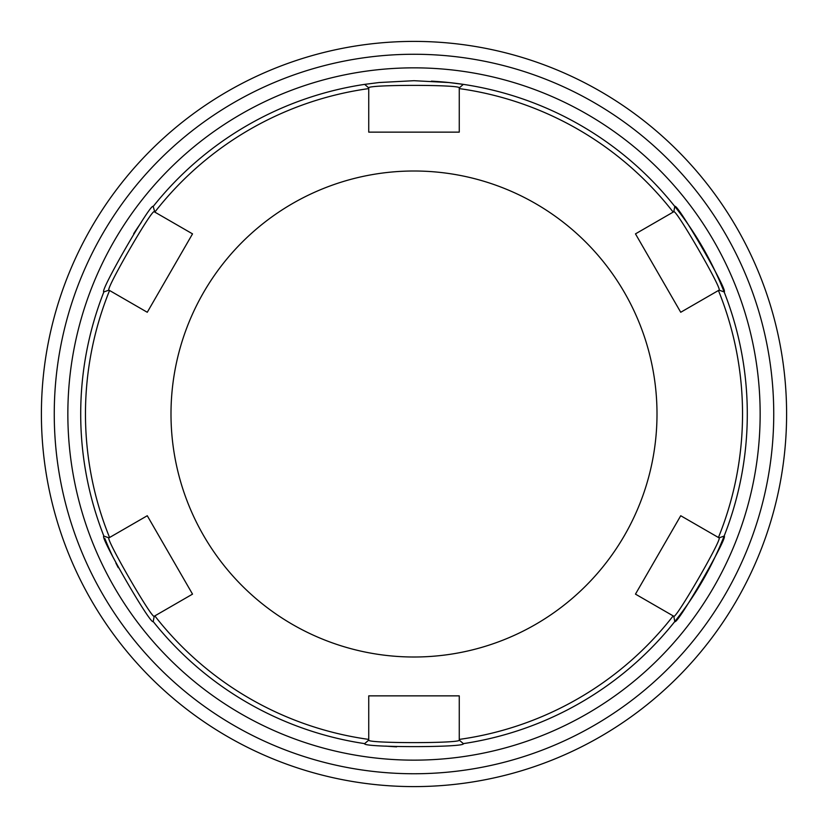 <?xml version="1.0" encoding="UTF-8"?>
<svg xmlns="http://www.w3.org/2000/svg" width="828" height="828" viewBox="0 0 828 828"><rect width="100%" height="100%" fill="white"/><g stroke="black" fill="none" stroke-linecap="round" stroke-linejoin="round"><path stroke-width="1.24" d="M153.201 206.462C151.296 201.784 98.842 292.626 103.873 291.911A333.301 333.301 0 0 0 103.873 536.089L108.965 537.848L147.27 515.73L192.531 594.131L154.225 616.249L153.201 621.538A333.301 333.301 0 0 0 364.662 743.627L368.739 740.097L368.739 695.862L459.261 695.862L459.261 740.097L463.338 743.627A333.301 333.301 0 0 0 724.127 536.089A333.301 333.301 0 0 1 674.799 621.538A333.301 333.301 0 0 0 724.127 536.089A333.301 333.301 0 0 1 674.799 621.538L673.775 616.249L635.469 594.131L680.73 515.73L719.035 537.848L724.127 536.089A333.301 333.301 0 0 0 674.799 206.462A333.301 333.301 0 0 1 724.127 291.911A333.301 333.301 0 0 0 674.799 206.462A333.301 333.301 0 0 1 724.127 291.911L719.035 290.152L680.73 312.27L635.469 233.869L673.775 211.751L674.799 206.462A333.301 333.301 0 0 0 431.398 81.154A333.301 333.301 0 0 1 442.297 81.91A333.301 333.301 0 0 0 431.398 81.154A333.301 333.301 0 0 1 463.338 84.373L459.261 87.903L459.261 132.138L368.739 132.138L368.739 87.903L364.662 84.373A333.301 333.301 0 0 0 153.201 206.462L154.826 212.103L154.225 211.751C152.383 208.17 104.949 290.369 108.965 290.152L103.873 291.911A333.301 333.301 0 0 0 103.873 536.089C98.905 535.488 151.265 626.175 153.201 621.538A333.301 333.301 0 0 0 364.662 743.627C361.505 747.612 466.506 747.622 463.338 743.627A333.301 333.301 0 0 0 674.799 621.538C676.673 626.268 729.189 535.333 724.127 536.089A333.301 333.301 0 0 0 724.127 291.911C729.189 292.667 676.673 201.732 674.799 206.462A333.301 333.301 0 0 0 463.338 84.373L448.952 82.541L414 80.699L379.089 82.531L364.662 84.373M154.826 212.103L192.531 233.869L147.27 312.27L109.565 290.493A328.54 328.54 0 0 0 109.565 537.507L108.965 537.848C104.97 537.693 152.383 619.789 154.225 616.249L154.826 615.897A328.54 328.54 0 0 0 368.739 739.404L368.739 740.097C366.493 743.461 461.527 743.461 459.261 740.097L459.261 739.404A328.54 328.54 0 0 0 673.174 615.897L673.775 616.249C675.586 619.851 723.072 537.62 719.035 537.848L718.435 537.507A328.54 328.54 0 0 0 718.435 290.493L719.035 290.152C723.072 290.38 675.586 208.149 673.775 211.751L673.174 212.103A328.54 328.54 0 0 0 459.261 88.596L459.261 87.903C461.506 84.539 366.473 84.539 368.739 87.903L368.739 88.596A328.54 328.54 0 0 0 154.826 212.103M414 171.003A242.997 242.997 0 0 1 624.447 535.499A242.997 242.997 0 0 1 203.553 535.499A242.997 242.997 0 0 1 414 171.003M680.73 312.27L635.469 233.869M635.469 594.131L680.73 515.73M368.739 695.862L459.261 695.862M147.27 515.73L192.531 594.131M459.261 132.138L368.739 132.138M192.531 233.869L147.27 312.27M141.329 222.339A333.301 333.301 0 0 0 133.681 233.703A333.301 333.301 0 0 1 141.329 222.339A333.301 333.301 0 0 0 133.681 233.703A333.301 333.301 0 0 1 141.329 222.339M104.794 538.417A333.301 333.301 0 0 0 112.743 556.582A333.301 333.301 0 0 1 104.794 538.417A333.301 333.301 0 0 0 112.743 556.582A333.301 333.301 0 0 1 104.794 538.417M115.879 563.04A333.301 333.301 0 0 0 118.249 567.677A333.301 333.301 0 0 1 115.879 563.04A333.301 333.301 0 0 0 118.249 567.677A333.301 333.301 0 0 1 115.879 563.04M385.703 746.09A333.301 333.301 0 0 0 396.602 746.846A333.301 333.301 0 0 1 385.703 746.09A333.301 333.301 0 0 0 396.602 746.846A333.301 333.301 0 0 1 385.703 746.09M414 41.4A372.6 372.6 0 0 0 91.318 600.3A372.6 372.6 0 0 0 736.682 600.3A372.6 372.6 0 0 0 414 41.4A372.6 372.6 0 0 0 91.318 600.3A372.6 372.6 0 0 0 736.682 600.3A372.6 372.6 0 0 0 414 41.4M414 67.844A346.156 346.156 0 0 0 114.223 587.073A346.156 346.156 0 0 0 713.777 587.073A346.156 346.156 0 0 0 414 67.844M414 54.265A359.735 359.735 0 0 1 725.545 593.873A359.735 359.735 0 0 1 102.455 593.873A359.735 359.735 0 0 1 414 54.265"/></g></svg>
